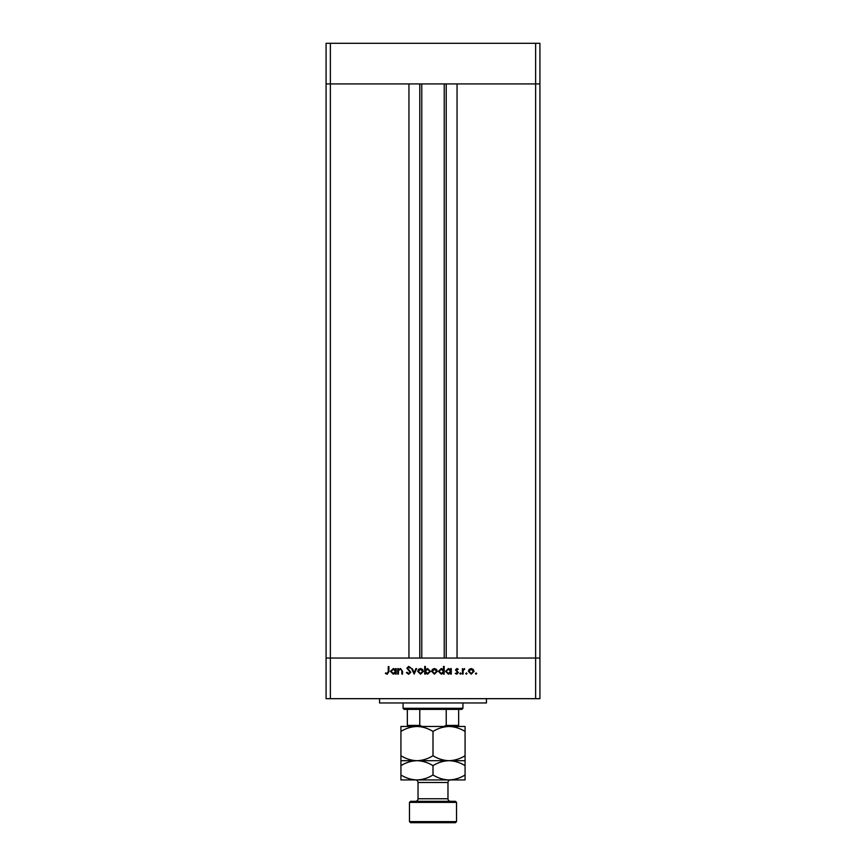 <?xml version="1.0" encoding="UTF-8"?>
<svg xmlns="http://www.w3.org/2000/svg" width="866" height="866" viewBox="0 0 866 866"><rect width="100%" height="100%" fill="white"/><g stroke="black" fill="none" stroke-linecap="round" stroke-linejoin="round"><path stroke-width="1.3" d="M421.774 83.926L421.774 658.052M535.632 698.678L539.919 698.678L539.919 658.052L330.368 658.052L408.947 658.052L408.947 83.926L326.081 83.926L535.632 83.926L457.053 83.926L457.053 658.052L539.919 658.052L539.919 43.3L326.081 43.3L326.081 698.678L535.632 698.678L535.632 83.926L539.919 83.926L535.632 83.926L535.632 43.3M330.368 698.678L330.368 658.052L326.081 658.052L330.368 658.052L330.368 43.3M486.454 698.678L486.454 702.954L379.546 702.954L379.546 698.678M398.414 674.094L397.743 674.094L397.743 668.617L398.414 668.617L398.414 669.613L400.503 668.53L402.538 671.302L402.538 674.094L401.867 674.094L401.792 670.273L400.384 669.202L398.522 670.641L398.414 674.094M410.798 672.254L408.655 674.278L406.381 672.644L407.009 672.265L408.655 673.51L410.127 672.243L406.858 668.162L408.709 666.419L410.7 667.686L410.094 668.141L408.633 667.177L407.529 668.13L410.798 672.254M414.154 674.094L411.567 668.617L412.292 668.617L414.11 672.601L415.918 668.617L416.643 668.617L414.154 674.094M417.704 671.367L418.451 669.429L420.54 668.53L422.619 669.429L423.366 671.367L420.54 674.181L417.704 671.367M431.614 671.367L432.361 669.429L434.451 668.53L436.529 669.429L437.276 671.367L434.451 674.181L431.614 671.367M450.612 669.635L450.612 668.617L451.283 668.617L451.283 674.094L450.612 674.094L450.612 673.142L448.382 674.181L445.525 671.345L448.404 668.53L450.612 669.635M476.084 674.181L475.466 673.564L476.084 672.936L476.711 673.564L476.084 674.181M468.365 671.367L469.112 669.429L471.201 668.53L473.28 669.429L474.027 671.367L471.201 674.181L468.365 671.367M466.395 674.181L465.778 673.564L466.395 672.936L467.023 673.564L466.395 674.181M463.083 674.094L462.412 674.094L462.412 668.617L463.083 669.429L464.425 668.53L464.641 669.299L463.202 670.371L463.083 674.094M460.452 674.181L459.824 673.564L460.452 672.936L461.069 673.564L460.452 674.181M455.505 669.959L456.891 668.53L458.287 669.299L456.176 669.938L458.385 672.601L456.783 674.181L455.224 673.445L457.713 672.633L455.505 669.959M443.511 669.678L443.511 666.419L444.182 666.419L444.182 674.094L443.511 674.094L443.511 673.142L441.281 674.181L438.423 671.345L441.303 668.53L443.511 669.678M425.379 673.077L425.379 674.094L424.708 674.094L424.708 666.419L425.379 666.419L425.379 669.613L427.609 668.53L430.467 671.367L427.588 674.181L425.379 673.077M395.535 669.635L395.535 668.617L396.206 668.617L396.206 674.094L395.535 674.094L395.535 673.142L393.305 674.181L390.458 671.345L393.326 668.53L395.535 669.635M387.21 673.51L388.249 671.583L388.249 666.603L388.921 666.603L388.921 671.659L387.178 674.278L385.37 673.423L385.76 672.839L387.21 673.51M473.356 671.377L471.191 669.202L469.036 671.377L471.191 673.51L473.356 671.377M450.612 671.367L448.415 669.202L446.196 671.345L448.404 673.51L450.612 671.367M443.511 671.367L441.314 669.202L439.094 671.345L441.303 673.51L443.511 671.367M436.605 671.377L434.451 669.202L432.286 671.377L434.451 673.51L436.605 671.377M425.379 671.345L427.588 673.51L429.796 671.367L427.598 669.202L425.379 671.345M422.695 671.377L420.53 669.202L418.375 671.377L420.53 673.51L422.695 671.377M395.535 671.367L393.337 669.202L391.129 671.345L393.326 673.51L395.535 671.367M449.032 726.477L449.032 726.477C454.672 726.671 460.019 728.317 465.074 731.434L465.074 726.477L416.968 726.477C422.597 726.671 427.945 728.317 433 731.434C437.99 728.338 443.338 726.682 449.032 726.477M462.931 708.301L461.87 709.373L404.13 709.373L403.069 708.301L462.931 708.301L462.931 702.954M403.069 708.301L403.069 702.954M458.655 726.477L458.655 725.405L458.655 726.477M458.655 709.373L458.655 725.405L446.228 725.405L443.695 726.477M446.228 709.373L446.228 725.405M419.772 709.373L419.772 725.405L422.305 726.477M407.345 709.373L407.345 726.477L407.345 725.405L419.772 725.405M410.549 801.321L455.451 801.321L456.523 802.381L409.477 802.381L410.549 801.321M456.523 821.628L455.451 822.7L410.549 822.7L409.477 821.628L456.523 821.628L456.523 802.381M450.536 801.321A2.566 2.566 0 0 1 447.971 798.755L447.971 782.496A2.566 2.566 0 0 1 450.536 779.93L400.926 779.93L400.926 765.652C405.916 762.545 411.263 760.9 416.968 760.694C411.328 760.5 405.981 758.843 400.926 755.726L400.926 731.434C405.916 728.338 411.263 726.682 416.968 726.477L400.926 726.477L400.926 731.434M415.464 801.321A2.566 2.566 0 0 0 418.029 798.755L418.029 782.496A2.566 2.566 0 0 0 415.464 779.93M409.477 821.628L409.477 802.381M465.074 760.694L449.032 760.694C454.672 760.878 460.019 762.535 465.074 765.652L465.074 755.726C460.084 758.832 454.737 760.489 449.032 760.694C443.403 760.5 438.055 758.843 433 755.726L433 731.434M465.074 755.726L465.074 731.434M433 755.726C428.01 758.832 422.662 760.489 416.968 760.694L400.926 760.694L400.926 765.652M400.926 755.726L400.926 760.694M449.032 760.694L416.968 760.694C422.597 760.878 427.945 762.535 433 765.652C437.99 762.545 443.338 760.9 449.032 760.694M449.032 779.93C454.737 779.725 460.084 778.079 465.074 774.973L465.074 779.93L449.032 779.93C443.403 779.746 438.055 778.09 433 774.973C428.01 778.079 422.662 779.725 416.968 779.93C411.328 779.746 405.981 778.09 400.926 774.973M433 774.973L433 765.652M465.074 774.973L465.074 765.652M446.217 83.926L446.217 658.052M419.783 83.926L419.783 658.052M418.029 798.755L447.971 798.755M447.971 782.496L418.029 782.496M444.226 83.926L444.226 658.052"/></g></svg>
